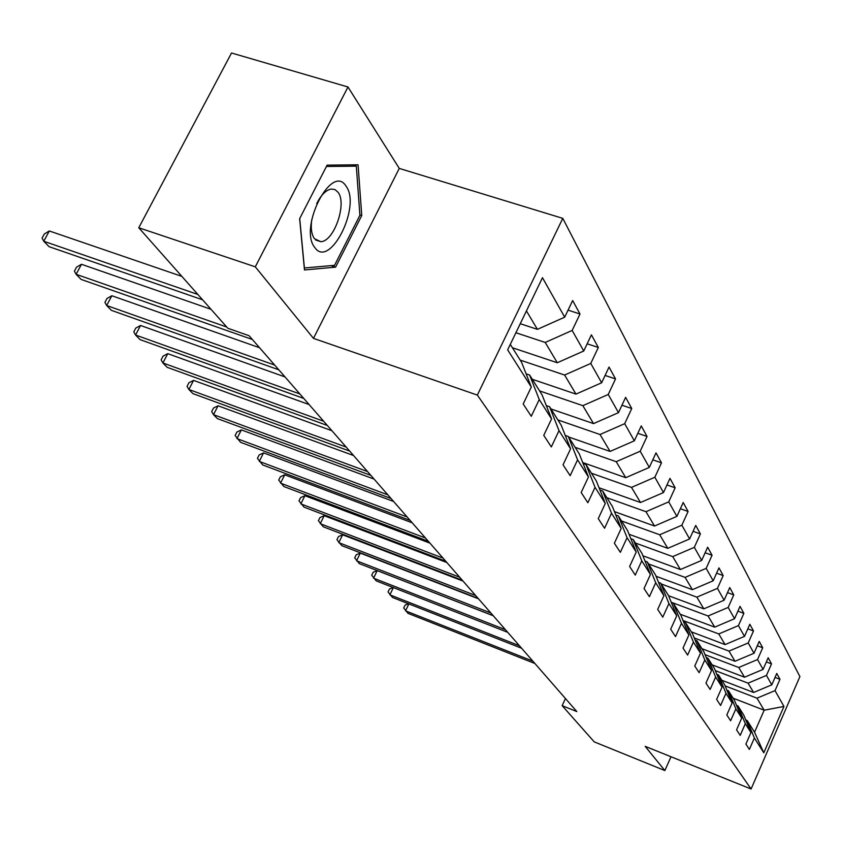 <?xml version="1.0" encoding="UTF-8"?>
<svg xmlns="http://www.w3.org/2000/svg" width="842" height="842" viewBox="0 0 842 842"><rect width="100%" height="100%" fill="white"/><g stroke="black" fill="none" stroke-linecap="round" stroke-linejoin="round"><path stroke-width="1.26" d="M347.978 86.989L255.294 266.83L313.466 338.379L399.266 168.411L347.978 86.989L231.529 52.993L138.772 227.761L227.803 328.254L249.064 335.705L576.823 711.564L562.161 705.68L594.231 741.876L664.864 770.556L671 756.747M399.266 168.411L562.782 218.362L799.9 676.61L751.085 789.007L477.34 395.087L562.782 218.362M510.294 344.378L521.587 362.302L531.302 387.036L523.198 403.981L531.27 416.295L539.248 399.54L551.563 418.906L543.753 435.367L551.321 446.923L559.014 430.641L570.571 448.818L563.045 464.826L570.15 475.677L577.58 459.848L588.453 476.951L581.18 492.528L587.863 502.748L595.052 487.329L605.293 503.453L598.262 518.619L604.567 528.25L611.513 513.231L621.186 528.45L614.376 543.237L620.343 552.341L627.069 537.701L636.215 552.089L629.616 566.498L635.257 575.118L641.772 560.835L650.434 574.465L644.035 588.526L649.382 596.694L655.707 582.759L663.928 595.683L657.707 609.408L662.78 617.154L668.927 603.556L676.726 615.828L670.685 629.227L675.505 636.594L681.483 623.301L688.893 634.973L683.02 648.077L687.609 655.076L693.419 642.088L700.481 653.192L694.766 666.011L699.134 672.674L704.786 659.97L711.522 670.558L705.954 683.094L710.122 689.461L715.626 677.031L722.057 687.135L716.626 699.397L720.605 705.47L725.972 693.303L732.108 702.954L726.825 714.974L730.624 720.773L735.866 708.859L741.728 718.089L736.571 729.856L740.202 735.403L745.317 723.731L750.938 732.572L745.896 744.096L749.38 749.412L754.369 737.971L763.799 752.811L783.955 706.449L764.168 710.206L757 698.176L725.13 685.893M531.302 387.036L507.652 349.84L542.469 277.702L564.698 317.171L572.644 300.552L580.001 314.003L568.055 310.14M783.955 706.449L775.029 690.619L779.966 679.315L776.766 673.463L771.788 684.851L766.473 675.421L771.525 663.896L768.178 657.781L763.084 669.401L757.537 659.549L762.715 647.793L759.221 641.404L754 653.266L748.201 642.972L753.495 630.963L749.843 624.28L744.496 636.384L738.423 625.617L743.865 613.355L740.034 606.366L734.54 618.723L728.183 607.44L733.761 594.905L729.751 587.579L724.12 600.209L717.447 588.379L723.183 575.57L718.973 567.876L713.185 580.791L706.175 568.361L712.069 555.267L707.648 547.195L701.691 560.404L694.334 547.332L700.386 533.933L695.734 525.429L689.609 538.954L681.862 525.197L688.093 511.483L683.199 502.527L676.894 516.367L668.727 501.864L675.147 487.813L669.979 478.372L663.485 492.559L654.855 477.246L661.475 462.847L656.013 452.88L649.319 467.415L640.204 451.228L647.035 436.461L641.257 425.915L634.342 440.819L624.69 423.684L631.742 408.528L625.627 397.35L618.481 412.654L608.24 394.477L615.534 378.921L609.04 367.049L601.641 382.773L590.768 363.449L598.325 347.472L591.41 334.842L583.748 350.998L572.171 330.443L580.001 314.003M551.563 418.906L542.038 394.782L529.607 375.037L526.124 373.859M515.904 332.748L545.216 342.452L557.299 362.744L512.42 347.746M529.607 375.037L539.248 399.54M572.171 330.443L545.216 342.452M583.748 350.998L557.299 362.744M570.571 448.818L561.246 425.273L549.563 406.728L546.311 405.612M520.198 360.102L564.614 375.037L575.97 394.109L532.281 379.289M549.563 406.728L559.014 430.641M590.768 363.449L564.614 375.037M601.641 382.773L575.97 394.109M588.453 476.951L579.307 453.943L568.318 436.503L565.277 435.44M539.606 390.92L582.853 405.665L593.536 423.61L550.984 408.98M568.318 436.503L577.58 459.848M608.24 394.477L582.853 405.665M618.481 412.654L593.536 423.61M605.293 503.453L596.325 480.971L585.969 464.531L583.117 463.521M557.888 419.947L600.02 434.504L610.092 451.428L568.624 436.987M585.969 464.531L595.052 487.329M624.69 423.684L600.02 434.504M634.342 440.819L610.092 451.428M621.186 528.45L612.397 506.484L602.619 490.96L599.925 490.002M575.139 447.334L616.218 461.7L625.732 477.688L582.717 462.542M602.619 490.96L611.513 513.231M640.204 451.228L616.218 461.7M649.319 467.415L625.732 477.688M636.215 552.089L627.585 530.607L618.333 515.925L615.807 515.009M591.442 473.225L631.511 487.392L640.509 502.516L599.03 487.75M618.333 515.925L627.069 537.701M654.855 477.246L631.511 487.392M663.485 492.559L640.509 502.516M650.434 574.465L641.972 553.457L633.216 539.543L630.826 538.669M606.882 497.738L645.982 511.704L654.518 526.029L614.449 511.631M633.216 539.543L641.772 560.835M668.727 501.864L645.982 511.704M676.894 516.367L654.518 526.029M663.928 595.683L655.613 575.118L647.309 561.919L645.046 561.088M621.512 520.966L659.707 534.754L667.79 548.342L629.058 534.281M647.309 561.919L655.707 582.759M681.862 525.197L659.707 534.754M689.609 538.954L667.79 548.342M676.726 615.828L668.569 595.683L660.675 583.148L658.539 582.359M635.405 543.027L672.716 556.615L680.41 569.518L642.92 555.794M660.675 583.148L668.927 603.556M694.334 547.332L672.716 556.615M701.691 560.404L680.41 569.518M688.893 634.973L680.894 615.249L673.379 603.325L671.358 602.567M648.614 563.993L685.093 577.391L692.398 589.674L656.076 576.265M673.379 603.325L681.483 623.301M706.175 568.361L685.093 577.391M713.185 580.791L692.398 589.674M700.481 653.192L692.619 633.868L685.472 622.512L683.546 621.796M661.181 583.948L696.86 597.157L703.817 608.85L668.601 595.747M685.472 622.512L693.419 642.088M717.447 588.379L696.86 597.157M724.12 600.209L703.817 608.85M711.522 670.558L703.796 651.613L696.976 640.794L695.155 640.099M671.232 602.24L708.069 615.986L714.711 627.143L680.252 614.228M696.976 640.794L704.786 659.97M728.183 607.44L708.069 615.986M734.54 618.723L714.711 627.143M722.057 687.135L714.469 668.548L707.954 658.223L706.217 657.56M683.03 620.522L718.763 633.942L725.099 644.593L691.356 631.858M707.954 658.223L715.626 677.031M738.423 625.617L718.763 633.942M744.496 636.384L725.099 644.593M732.108 702.954L724.657 684.735L718.437 674.863L716.784 674.231M694.292 637.973L728.972 651.098L735.024 661.265L701.965 648.708M718.437 674.863L725.972 693.303M748.201 642.972L728.972 651.098M754 653.266L735.024 661.265M741.728 718.089L734.392 700.197L728.456 690.766L726.878 690.156M705.038 654.655L738.729 667.485L744.517 677.21L712.121 664.822M728.456 690.766L735.866 708.859M757.537 659.549L738.729 667.485M763.084 669.401L744.517 677.21M750.938 732.572L743.728 715.005L738.034 705.975L736.518 705.386M715.311 670.611L748.064 683.157L753.611 692.471L721.836 680.262M738.034 705.975L745.317 723.731M766.473 675.421L748.064 683.157M771.788 684.851L753.611 692.471M763.799 752.811L754.558 732.214L747.201 720.542L745.759 719.973M733.14 698.197L764.168 710.206L754.558 732.214M747.201 720.542L754.369 737.971M775.029 690.619L757 698.176M255.294 266.83L138.772 227.761M313.466 338.379L477.34 395.087M751.085 789.007L645.183 746.349L664.864 770.556M565.445 698.523L562.161 705.68M520.261 323.707L537.417 329.348L526.439 310.919M564.698 317.171L537.417 329.348M779.966 679.315L775.019 677.431M771.525 663.896L766.357 661.938M762.715 647.793L757.295 645.761M753.495 630.963L747.822 628.848M743.865 613.355L737.908 611.155M733.761 594.905L727.509 592.61M723.183 575.57L716.595 573.17M712.069 555.267L705.133 552.762M700.386 533.933L693.071 531.313M688.093 511.483L680.368 508.736M675.147 487.813L666.969 484.95M661.475 462.847L652.803 459.837M647.035 436.461L637.826 433.304M631.742 408.528L621.954 405.223M615.534 378.921L605.093 375.437M598.325 347.472L587.169 343.799M299.636 218.688L304.478 269.956L335.6 267.156L361.744 215.531L358.071 164.811L327.117 165.137L299.636 218.688M359.881 214.942L361.744 215.531M331.001 265.64L335.6 267.156M408.865 603.914L405.539 610.839L532.818 661.107M408.517 603.767L405.107 605.082L403.718 607.987L407.991 613.344L534.912 663.507M314.824 247.537C329.654 269.408 361.555 206.374 346.083 186.219C331.874 162.359 298.226 227.898 314.824 247.537M311.75 219.583C310.624 228.098 311.508 234.465 314.413 238.675L320.834 241.707C334.011 241.454 347.199 203.701 338.084 192.292L334.958 189.545L331.053 189.05C325.843 190.176 321.065 195.007 316.708 203.543M326.422 166.495L356.313 166.148L359.902 215.289L334.558 265.325L304.394 267.988L299.72 218.52M352.198 164.874L356.313 166.148M393.372 587.6L389.878 594.841L519.419 645.74M393.214 587.527L389.478 589L388.046 591.958L392.435 597.441L521.608 648.245M493.296 615.776L377.227 570.623L373.564 578.17L505.453 629.711M377.227 570.623L373.185 572.255L371.722 575.265L376.227 580.885L507.726 632.331M478.498 598.809L360.302 553.099L356.545 560.783L490.865 612.987M360.302 553.099L356.208 554.783L354.703 557.857L359.323 563.624L493.244 615.712M463.047 581.085L342.641 534.807L338.789 542.648L475.625 595.504M342.641 534.807L338.484 536.554L336.947 539.69L341.694 545.605L478.109 598.357M446.881 562.551L324.191 515.693L320.244 523.692L459.679 577.223M324.191 515.693L319.971 517.525L318.392 520.714L323.275 526.787L462.279 580.212M429.967 543.153L304.909 495.717L300.847 503.884L442.987 558.088M304.909 495.717L300.615 497.611L298.994 500.874L304.015 507.116L445.713 561.214M412.233 522.819L284.712 474.804L280.544 483.14L425.494 538.017M284.712 474.804L280.365 476.782L278.702 480.108L283.859 486.529L428.346 541.301M393.635 501.495L263.557 452.891L259.273 461.405L407.128 516.967M263.557 452.891L259.147 454.954L257.431 458.353L262.746 464.963L410.138 520.409M374.101 479.087L241.37 429.904L236.949 438.608L387.846 494.854M241.37 429.904L236.886 432.062L235.118 435.535L240.601 442.334L391.004 498.475M353.556 455.533L218.067 405.77L213.51 414.664L367.565 471.583M218.067 405.77L213.51 408.023L211.689 411.57L213.51 414.664L217.352 418.579L370.88 475.393M331.927 430.725L193.565 380.384L188.871 389.488L346.188 447.081M193.565 380.384L188.934 382.742L187.061 386.373L188.871 389.488L192.902 393.614L349.693 451.102M309.109 404.56L167.758 353.661L162.916 362.976L323.654 421.242M167.758 353.661L163.064 356.134L161.127 359.85L162.916 362.976L167.169 367.322L327.349 425.473M285.028 376.942L140.561 325.486L135.562 335.021L299.847 393.94M140.561 325.486L135.783 328.085L133.794 331.895L135.562 335.021L140.046 339.61L303.752 398.424M259.546 347.725L111.849 295.742L106.671 305.509L274.671 365.06M111.849 295.742L106.997 298.468L104.924 302.373L106.671 305.509L111.407 310.351L278.807 369.806M210.995 309.288L81.485 264.283L76.117 274.303L226.698 327.012M81.485 264.283L76.559 267.156L74.412 271.156L76.117 274.303L81.137 279.428L252.368 339.484M181.84 276.376L49.32 230.971L43.763 241.254L197.859 294.458M49.32 230.971L44.321 234.002L42.1 238.107L43.763 241.254L49.078 246.674L202.596 299.805M315.624 240.002L320.834 241.707"/></g></svg>
